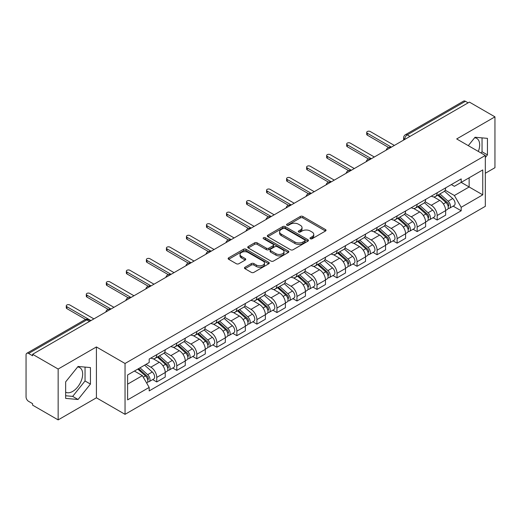 <?xml version="1.0" encoding="UTF-8"?>
<svg xmlns="http://www.w3.org/2000/svg" width="521" height="521" viewBox="0 0 521 521"><rect width="100%" height="100%" fill="white"/><g stroke="black" fill="none" stroke-linecap="round" stroke-linejoin="round"><path stroke-width="0.78" d="M310.353 238.742A1.25 0.723 0 0 0 312.118 238.742L325.508 231.011A1.784 1.029 0 0 0 326.029 230.282A1.784 1.029 0 0 0 325.508 229.559L302.825 216.462A1.784 1.029 0 0 0 300.304 216.462L286.915 224.193A1.25 0.723 0 0 0 286.55 224.701A1.25 0.723 0 0 0 286.915 225.209A1.25 0.723 0 0 0 288.68 225.209L290.412 224.206A5.705 3.295 0 0 1 298.474 224.206L300.363 225.3A5.705 3.295 0 0 1 302.037 227.631A5.705 3.295 0 0 1 300.363 229.956L298.631 230.959A1.25 0.723 0 0 0 298.266 231.467A1.25 0.723 0 0 0 298.631 231.975A1.25 0.723 0 0 0 300.396 231.975L302.128 230.979A5.705 3.295 0 0 1 310.197 230.979L312.086 232.066A5.705 3.295 0 0 1 313.759 234.398A5.705 3.295 0 0 1 312.086 236.723L310.353 237.726A1.25 0.723 0 0 0 309.988 238.234A1.25 0.723 0 0 0 310.353 238.742L310.353 237.726M474.644 137.752A14.165 8.18 -60 0 1 476.735 138.391A14.165 8.18 -60 0 1 478.33 151.435M77.649 366.953A14.165 8.18 -60 0 1 79.739 367.598A14.165 8.18 -60 0 1 81.908 378.943A14.165 8.18 -60 0 1 72.66 391.427A14.165 8.18 -60 0 1 65.659 392.176M244.974 267.247A1.784 1.029 0 0 0 244.453 267.976A1.784 1.029 0 0 0 244.974 268.706L251.343 272.379A1.784 1.029 0 0 0 253.864 272.379L268.732 263.789A1.784 1.029 0 0 0 269.253 263.066A1.784 1.029 0 0 0 268.732 262.337L246.049 249.24A1.784 1.029 0 0 0 243.528 249.24L228.654 257.823A1.784 1.029 0 0 0 228.133 258.553A1.784 1.029 0 0 0 228.654 259.282L236.345 263.717A1.784 1.029 0 0 0 238.865 263.717L245.228 260.044A1.784 1.029 0 0 0 245.749 259.315A1.784 1.029 0 0 0 245.228 258.592L241.418 256.391A4.767 2.755 0 0 1 240.018 254.443A4.767 2.755 0 0 1 242.962 251.897A4.767 2.755 0 0 1 248.159 252.496L263.092 261.119A4.767 2.755 0 0 1 264.492 263.066A4.767 2.755 0 0 1 261.549 265.606A4.767 2.755 0 0 1 256.352 265.013L253.864 263.574A1.784 1.029 0 0 0 251.343 263.574L244.974 267.247L244.974 268.706M125.04 363.482L96.411 346.947L58.15 369.037L32.595 354.287L469.401 102.103L494.95 116.854L456.689 138.944L485.318 155.473L125.04 363.482L125.04 414.332L485.318 206.329L485.318 155.473M290.536 249.748A1.784 1.029 0 0 0 293.056 249.748L307.931 241.164A1.784 1.029 0 0 0 308.452 240.435A1.784 1.029 0 0 0 307.931 239.706L285.241 226.609A1.784 1.029 0 0 0 282.721 226.609L267.853 235.199A1.784 1.029 0 0 0 267.325 235.922A1.784 1.029 0 0 0 267.853 236.651L290.536 249.748M264.004 239.015A1.25 0.723 0 0 1 265.267 239.191L265.267 237.706L288.328 251.024A1.784 1.029 0 0 1 288.849 251.747A1.784 1.029 0 0 1 288.328 252.477L273.46 261.06A1.784 1.029 0 0 1 270.94 261.06L248.25 247.963L248.25 246.511A1.784 1.029 0 0 0 247.729 247.241A1.784 1.029 0 0 0 248.25 247.963M248.25 246.511L254.619 242.838A1.784 1.029 0 0 1 257.14 242.838L266.335 248.146A1.784 1.029 0 0 0 268.856 248.146L273.082 245.71A1.784 1.029 0 0 0 273.603 244.981A1.784 1.029 0 0 0 273.082 244.258L263.502 238.722A1.25 0.723 0 0 1 263.138 238.214A1.25 0.723 0 0 1 263.906 237.55A1.25 0.723 0 0 1 265.267 237.706M58.15 369.037L58.15 419.893L32.595 405.143L32.595 403.658L28.616 401.359A3.634 2.097 -120 0 1 26.05 396.911L26.05 354.957A3.634 2.097 -120 0 1 26.799 353.29L84.962 319.712A3.634 2.097 60 0 1 86.779 319.894L28.616 353.472A3.634 2.097 -120 0 0 26.799 353.29M485.318 173.265L494.95 167.71L494.95 116.854M58.15 419.893L96.411 397.803L125.04 414.332M32.595 354.287L32.595 355.771L28.616 353.472M409.955 136.424L407.259 134.867A3.634 2.097 60 0 0 405.442 134.685L463.605 101.107A3.634 2.097 60 0 1 465.416 101.289L407.259 134.867A3.634 2.097 120 0 0 404.687 139.315L404.687 139.465M468.118 102.845L465.416 101.289M437.171 192.763A8.356 4.819 60 0 1 435.445 196.515L443.918 191.617A8.356 4.819 -120 0 0 445.644 187.873M425.143 201.757L431.264 205.287A8.356 4.819 60 0 1 437.171 215.518L445.644 210.627A8.356 4.819 -120 0 0 439.737 200.396L433.674 196.899M445.644 210.627L445.644 215.147L437.171 220.044L433.107 217.693M435.445 196.515A8.356 4.819 60 0 1 431.329 196.137M437.171 215.518L437.171 220.044M417.145 204.33A8.356 4.819 60 0 1 415.413 208.074L423.886 203.183A8.356 4.819 -120 0 0 425.618 199.432M413.081 229.26L417.145 231.604L425.618 226.713L425.618 222.193A8.356 4.819 -120 0 0 419.711 211.962L413.648 208.459M415.413 208.074A8.356 4.819 60 0 1 411.303 207.697M405.117 213.323L411.238 216.853A8.356 4.819 60 0 1 417.145 227.084L417.145 231.604M397.113 215.889A8.356 4.819 60 0 1 395.38 219.641L403.86 214.75A8.356 4.819 -120 0 0 405.585 210.998M393.049 240.826L397.113 243.17L405.585 238.279L405.585 233.753A8.356 4.819 -120 0 0 399.679 223.529L393.615 220.025M395.38 219.641A8.356 4.819 60 0 1 391.271 219.263M385.084 224.883L391.206 228.419A8.356 4.819 60 0 1 397.113 238.651L397.113 243.17M377.08 227.456A8.356 4.819 60 0 1 375.354 231.207L383.827 226.309A8.356 4.819 -120 0 0 385.56 222.565M373.023 252.385L377.08 254.736L385.56 249.839L385.56 245.319A8.356 4.819 -120 0 0 379.653 235.088L373.583 231.591M375.354 231.207A8.356 4.819 60 0 1 371.239 230.829M365.058 236.449L371.18 239.979A8.356 4.819 60 0 1 377.08 250.21L377.08 254.736M357.054 239.022A8.356 4.819 60 0 1 355.322 242.766L363.795 237.876A8.356 4.819 -120 0 0 365.527 234.124M352.991 263.952L357.054 266.296L365.527 261.405L365.527 256.886A8.356 4.819 -120 0 0 359.62 246.654L353.557 243.151M355.322 242.766A8.356 4.819 60 0 1 351.213 242.389M345.026 248.016L351.147 251.545A8.356 4.819 60 0 1 357.054 261.776L357.054 266.296M337.022 250.581A8.356 4.819 60 0 1 335.296 254.333L343.769 249.442A8.356 4.819 -120 0 0 345.495 245.691M332.958 275.518L337.022 277.862L345.495 272.971L345.495 268.445A8.356 4.819 -120 0 0 339.594 258.221L333.525 254.717M335.296 254.333A8.356 4.819 60 0 1 331.18 253.955M325 259.575L331.115 263.112A8.356 4.819 60 0 1 337.022 273.343L337.022 277.862M316.996 262.148A8.356 4.819 60 0 1 315.264 265.899L323.736 261.001A8.356 4.819 -120 0 0 325.469 257.257M312.932 287.078L316.996 289.429L325.469 284.531L325.469 280.011A8.356 4.819 -120 0 0 319.562 269.78L313.499 266.283M315.264 265.899A8.356 4.819 60 0 1 311.154 265.521M304.967 271.141L311.089 274.671A8.356 4.819 60 0 1 316.996 284.902L316.996 289.429M296.963 273.714A8.356 4.819 60 0 1 295.231 277.459L303.71 272.568A8.356 4.819 -120 0 0 305.436 268.816M292.9 298.644L296.963 300.988L305.436 296.097L305.436 291.578A8.356 4.819 -120 0 0 299.529 281.347L293.466 277.843M295.231 277.459A8.356 4.819 60 0 1 291.122 277.081M284.935 282.708L291.057 286.237A8.356 4.819 60 0 1 296.963 296.469L296.963 300.988M276.931 285.274A8.356 4.819 60 0 1 275.205 289.025L283.678 284.134A8.356 4.819 -120 0 0 285.41 280.383M272.874 310.21L276.938 312.554L285.41 307.664L285.41 303.137A8.356 4.819 -120 0 0 279.503 292.913L273.434 289.409M275.205 289.025A8.356 4.819 60 0 1 271.096 288.647M264.909 294.267L271.031 297.804A8.356 4.819 60 0 1 276.938 308.035L276.938 312.554M256.905 296.84A8.356 4.819 60 0 1 255.173 300.591L263.652 295.694A8.356 4.819 -120 0 0 265.378 291.949M252.841 321.77L256.905 324.121L265.378 319.223L265.378 314.704A8.356 4.819 -120 0 0 259.471 304.472L253.408 300.975M255.173 300.591A8.356 4.819 60 0 1 251.063 300.213M244.877 305.834L250.998 309.363A8.356 4.819 60 0 1 256.905 319.594L256.905 324.121M236.873 308.406A8.356 4.819 60 0 1 235.147 312.151L243.62 307.26A8.356 4.819 -120 0 0 245.352 303.509M232.815 333.336L236.873 335.68L245.352 330.789L245.352 326.27A8.356 4.819 -120 0 0 239.445 316.039L233.375 312.535M235.147 312.151A8.356 4.819 60 0 1 231.031 311.773M224.851 317.4L230.966 320.929A8.356 4.819 60 0 1 236.873 331.161L236.873 335.68M216.847 319.966A8.356 4.819 60 0 1 215.114 323.717L223.587 318.826A8.356 4.819 -120 0 0 225.319 315.075M212.783 344.902L216.847 347.247L225.319 342.356L225.319 337.829A8.356 4.819 -120 0 0 219.413 327.605L213.35 324.101M215.114 323.717A8.356 4.819 60 0 1 211.005 323.339M204.818 328.959L210.94 332.496A8.356 4.819 60 0 1 216.847 342.727L216.847 347.247M196.814 331.532A8.356 4.819 60 0 1 195.088 335.283L203.561 330.386A8.356 4.819 -120 0 0 205.287 326.641M192.75 356.462L196.814 358.813L205.287 353.915L205.287 349.396A8.356 4.819 -120 0 0 199.387 339.164L193.317 335.667M195.088 335.283A8.356 4.819 60 0 1 190.973 334.905M184.792 340.526L190.907 344.055A8.356 4.819 60 0 1 196.814 354.287L196.814 358.813M176.788 343.098A8.356 4.819 60 0 1 175.056 346.843L183.529 341.952A8.356 4.819 -120 0 0 185.261 338.201M172.725 368.028L176.788 370.372L185.261 365.482L185.261 360.962A8.356 4.819 -120 0 0 179.354 350.731L173.291 347.227M175.056 346.843A8.356 4.819 60 0 1 170.947 346.465M164.76 352.092L170.881 355.622A8.356 4.819 60 0 1 176.788 365.853L176.788 370.372M156.756 354.658A8.356 4.819 60 0 1 155.024 358.409L163.503 353.518A8.356 4.819 -120 0 0 165.229 349.767M152.692 379.594L156.756 381.939L165.229 377.048L165.229 372.522A8.356 4.819 -120 0 0 159.322 362.297L153.259 358.793M155.024 358.409A8.356 4.819 60 0 1 150.914 358.031M145.971 364.368L150.849 367.188A8.356 4.819 60 0 1 156.756 377.419L156.756 381.939M451.362 184.571L454.377 186.316L482.752 169.931L469.141 177.791L469.141 186.98L454.377 195.505L445.175 190.191M127.612 384.159L142.376 375.634L149.182 387.422L127.612 399.881L127.612 374.97L149.182 362.518L149.182 359.034L461.183 178.898L461.183 182.383L482.752 194.841L461.183 207.293L454.377 195.505M482.752 169.931L482.752 194.841M149.182 387.422L149.182 390.906L461.183 210.777L461.183 207.293M485.318 157.511L487.441 154.88L487.441 138.358L475.048 137.251L468.301 145.646M96.411 346.947L96.411 397.803M65.659 398.389L78.052 399.496L90.439 384.081L90.439 367.565L78.052 366.458L65.659 381.867L65.659 398.389M142.376 375.634L134.418 371.043M453.14 206.134L461.183 210.777M481.046 153.011L482.049 151.767L482.049 137.876M482.049 151.767L487.441 154.88M65.659 395.758L72.66 396.383L85.047 380.968L85.047 367.084M72.66 396.383L78.052 399.496M85.047 380.968L90.439 384.081M310.855 238.918L312.086 238.208A5.705 3.295 0 0 0 313.759 235.876L313.759 234.398M302.037 227.631L302.037 229.11A5.705 3.295 0 0 1 300.363 231.441L299.132 232.151M325.482 231.024L302.825 217.941A1.784 1.029 0 0 0 300.304 217.941L287.41 225.385M307.904 241.177L285.241 228.094A1.784 1.029 0 0 0 282.721 228.094L267.872 236.664L267.853 235.199M304.778 240.943A1.25 0.723 0 0 0 305.143 240.435A1.25 0.723 0 0 0 304.778 239.927L284.863 228.426A1.25 0.723 0 0 0 283.098 228.426L281.275 229.487A5.705 3.295 0 0 0 279.601 231.812A5.705 3.295 0 0 0 281.275 234.144L294.886 241.998A5.705 3.295 0 0 0 302.948 241.998L304.778 240.943L304.778 242.428A1.25 0.723 0 0 0 305.143 241.92L305.143 240.435M279.601 231.812L279.601 233.297A5.705 3.295 0 0 0 281.275 235.622L281.275 234.144M304.778 242.428L302.948 243.483A5.705 3.295 0 0 1 294.886 243.483L281.275 235.622M248.276 247.976L254.619 244.316L254.619 242.838M273.603 244.981L273.603 246.466A1.784 1.029 0 0 1 273.082 247.195L268.856 249.631A1.784 1.029 0 0 1 266.335 249.631L257.14 244.316A1.784 1.029 0 0 0 254.619 244.316M265.267 239.191L288.308 252.49M275.883 253.662A4.767 2.755 0 0 0 281.079 254.255A4.767 2.755 0 0 0 284.023 251.715A4.767 2.755 0 0 0 282.629 249.767L277.367 246.726A1.784 1.029 0 0 0 274.847 246.726L270.62 249.168A1.784 1.029 0 0 0 270.099 249.891A1.784 1.029 0 0 0 270.62 250.621L275.883 253.662L275.883 255.14A4.767 2.755 0 0 0 281.079 255.739A4.767 2.755 0 0 0 284.023 253.193L284.023 251.715M270.099 249.891L270.099 251.376A1.784 1.029 0 0 0 270.62 252.105L270.62 250.621M275.883 255.14L270.62 252.105M264.492 263.066L264.492 264.544A4.767 2.755 0 0 1 261.549 267.091A4.767 2.755 0 0 1 256.352 266.491L253.864 265.059A1.784 1.029 0 0 0 251.343 265.059L245 268.719M240.018 254.443L240.018 255.922A4.767 2.755 0 0 0 241.418 257.869L241.418 256.391M245.202 260.057L241.418 257.869M268.706 263.808L246.049 250.725A1.784 1.029 0 0 0 243.528 250.725L228.68 259.295M437.751 195.18L445.911 202.461A4.539 2.618 60 0 1 447.337 209.481L445.644 210.458M437.966 195.368L441.808 197.589M438.578 194.704L447.656 202.806A2.182 1.257 60 0 1 448.34 206.179A2.182 1.257 60 0 1 448.145 206.257M439.932 193.916L448.093 201.204A4.539 2.618 60 0 1 449.519 208.218A4.539 2.618 60 0 1 448.151 208.367M444.485 191.187L452.716 198.534A4.539 2.618 60 0 1 454.143 205.554L449.519 208.218M388.601 147.45L367.325 135.167A2.091 1.205 180 0 1 366.712 134.314L366.712 132.386A2.091 1.205 -0 0 0 367.325 133.239L391.401 147.137M394.351 145.431L370.281 131.533A2.091 1.205 -0 0 0 368.002 131.272A2.091 1.205 -0 0 0 366.712 132.386M417.725 206.746L425.885 214.027A4.539 2.618 60 0 1 427.311 221.047L425.618 222.024M417.94 206.935L421.782 209.155M418.545 206.27L427.624 214.372A2.182 1.257 60 0 1 428.314 217.739A2.182 1.257 60 0 1 428.112 217.817M419.906 205.482L428.067 212.763A4.539 2.618 60 0 1 429.493 219.784A4.539 2.618 60 0 1 428.119 219.934M424.452 202.747L432.69 210.1A4.539 2.618 60 0 1 434.11 217.114L429.493 219.784M397.692 218.306L405.852 225.586A4.539 2.618 60 0 1 407.279 232.607L405.585 233.584M397.907 218.501L401.75 220.715M398.513 217.83L407.598 225.938A2.182 1.257 60 0 1 408.282 229.305A2.182 1.257 60 0 1 408.08 229.383M399.874 217.049L408.034 224.33A4.539 2.618 60 0 1 409.46 231.35A4.539 2.618 60 0 1 408.093 231.493M404.426 214.313L412.658 221.659A4.539 2.618 60 0 1 414.084 228.68L409.46 231.35M368.575 159.016L347.292 146.727A2.091 1.205 180 0 1 346.686 145.873L346.686 143.946A2.091 1.205 -0 0 0 347.292 144.799L371.369 158.703M374.325 156.997L350.249 143.099A2.091 1.205 -0 0 0 347.976 142.832A2.091 1.205 -0 0 0 346.686 143.946M348.542 170.575L327.266 158.293A2.091 1.205 180 0 1 326.654 157.44L326.654 155.512A2.091 1.205 -0 0 0 327.266 156.365L351.343 170.263M354.293 168.557L330.216 154.659A2.091 1.205 -0 0 0 327.943 154.398A2.091 1.205 -0 0 0 326.654 155.512M377.66 229.872L385.827 237.153A4.539 2.618 60 0 1 387.246 244.173L385.553 245.15M377.881 230.061L381.717 232.281M378.487 229.396L387.565 237.498A2.182 1.257 60 0 1 388.249 240.871A2.182 1.257 60 0 1 388.054 240.949M379.848 228.608L388.008 235.896A4.539 2.618 60 0 1 389.434 242.91A4.539 2.618 60 0 1 388.06 243.06M384.394 225.88L392.632 233.226A4.539 2.618 60 0 1 394.052 240.246L389.434 242.91M357.634 241.438L365.794 248.719A4.539 2.618 60 0 1 367.22 255.739L365.527 256.716M357.849 241.627L361.691 243.848M358.455 240.963L367.539 249.064A2.182 1.257 60 0 1 368.223 252.431A2.182 1.257 60 0 1 368.021 252.509M359.816 240.174L367.976 247.455A4.539 2.618 60 0 1 369.402 254.476A4.539 2.618 60 0 1 368.028 254.626M364.368 237.439L372.6 244.792A4.539 2.618 60 0 1 374.026 251.806L369.402 254.476M337.601 252.998L345.762 260.279A4.539 2.618 60 0 1 347.188 267.299L345.495 268.276M337.816 253.193L341.659 255.407M338.429 252.522L347.507 260.63A2.182 1.257 60 0 1 348.191 263.997A2.182 1.257 60 0 1 347.995 264.075M339.783 251.741L347.95 259.022A4.539 2.618 60 0 1 349.37 266.042A4.539 2.618 60 0 1 348.002 266.185M344.335 249.005L352.567 256.352A4.539 2.618 60 0 1 353.993 263.372L349.37 266.042M328.517 182.142L307.234 169.859A2.091 1.205 180 0 1 306.622 169.006L306.622 167.078A2.091 1.205 -0 0 0 307.234 167.931L331.31 181.829M334.261 180.123L310.19 166.225A2.091 1.205 -0 0 0 307.911 165.965A2.091 1.205 -0 0 0 306.622 167.078M308.484 193.708L287.208 181.419A2.091 1.205 180 0 1 286.596 180.566L286.596 178.638A2.091 1.205 -0 0 0 287.208 179.491L311.278 193.395M314.235 191.689L290.158 177.791A2.091 1.205 -0 0 0 287.885 177.524A2.091 1.205 -0 0 0 286.596 178.638M288.452 205.267L267.175 192.985A2.091 1.205 180 0 1 266.563 192.132L266.563 190.204A2.091 1.205 -0 0 0 267.175 191.057L291.252 204.955M294.202 203.249L270.132 189.351A2.091 1.205 -0 0 0 267.853 189.09A2.091 1.205 -0 0 0 266.563 190.204M317.576 264.564L325.736 271.845A4.539 2.618 60 0 1 327.162 278.865L325.469 279.842M317.79 264.753L321.633 266.973M318.396 264.088L327.481 272.19A2.182 1.257 60 0 1 328.165 275.563A2.182 1.257 60 0 1 327.963 275.642M319.757 263.3L327.917 270.588A4.539 2.618 60 0 1 329.344 277.602A4.539 2.618 60 0 1 327.97 277.752M324.309 260.572L332.541 267.918A4.539 2.618 60 0 1 333.968 274.938L329.344 277.602M268.426 216.834L247.149 204.551A2.091 1.205 180 0 1 246.537 203.698L246.537 201.77A2.091 1.205 -0 0 0 247.149 202.623L271.22 216.521M274.176 214.815L250.1 200.917A2.091 1.205 -0 0 0 247.827 200.657A2.091 1.205 -0 0 0 246.537 201.77M297.543 276.13L305.703 283.411A4.539 2.618 60 0 1 307.13 290.431L305.436 291.408M297.758 276.319L301.6 278.54M298.364 275.655L307.449 283.756A2.182 1.257 60 0 1 308.132 287.123A2.182 1.257 60 0 1 307.937 287.201M299.725 274.867L307.885 282.148A4.539 2.618 60 0 1 309.311 289.168A4.539 2.618 60 0 1 307.944 289.318M304.277 272.131L312.509 279.484A4.539 2.618 60 0 1 313.935 286.498L309.311 289.168M248.393 228.4L227.117 216.111A2.091 1.205 180 0 1 226.505 215.258L226.505 213.33A2.091 1.205 -0 0 0 227.117 214.183L251.194 228.087M254.144 226.381L230.067 212.483A2.091 1.205 -0 0 0 227.794 212.216A2.091 1.205 -0 0 0 226.505 213.33M277.511 287.69L285.677 294.971A4.539 2.618 60 0 1 287.104 301.991L285.404 302.968M277.732 287.885L281.574 290.099M278.338 287.214L287.416 295.322A2.182 1.257 60 0 1 288.1 298.689A2.182 1.257 60 0 1 287.905 298.767M279.699 286.433L287.859 293.714A4.539 2.618 60 0 1 289.285 300.734A4.539 2.618 60 0 1 287.911 300.877M284.245 283.698L292.483 291.044A4.539 2.618 60 0 1 293.903 298.064L289.285 300.734M228.367 239.96L207.084 227.677A2.091 1.205 180 0 1 206.479 226.824L206.479 224.896A2.091 1.205 -0 0 0 207.084 225.749L231.161 239.647M234.118 237.941L210.041 224.043A2.091 1.205 -0 0 0 207.762 223.783A2.091 1.205 -0 0 0 206.479 224.896M257.485 299.256L265.645 306.537A4.539 2.618 60 0 1 267.071 313.557L265.378 314.534M257.7 299.445L261.542 301.666M258.305 298.78L267.39 306.882A2.182 1.257 60 0 1 268.074 310.255A2.182 1.257 60 0 1 267.872 310.334M259.666 297.992L267.827 305.28A4.539 2.618 60 0 1 269.253 312.294A4.539 2.618 60 0 1 267.885 312.444M264.219 295.264L272.45 302.61A4.539 2.618 60 0 1 273.877 309.63L269.253 312.294M208.335 251.526L187.059 239.243A2.091 1.205 180 0 1 186.446 238.39L186.446 236.462A2.091 1.205 -0 0 0 187.059 237.315L211.129 251.213M214.085 249.507L190.009 235.609A2.091 1.205 -0 0 0 187.736 235.349A2.091 1.205 -0 0 0 186.446 236.462M237.452 310.822L245.619 318.103A4.539 2.618 60 0 1 247.039 325.124L245.345 326.1M237.674 311.011L241.51 313.232M238.279 310.347L247.358 318.448A2.182 1.257 60 0 1 248.042 321.815A2.182 1.257 60 0 1 247.846 321.893M239.634 309.559L247.801 316.84A4.539 2.618 60 0 1 249.227 323.86A4.539 2.618 60 0 1 247.853 324.01M244.186 306.823L252.418 314.176A4.539 2.618 60 0 1 253.844 321.19L249.227 323.86M188.309 263.092L167.026 250.803A2.091 1.205 180 0 1 166.414 249.95L166.414 248.022A2.091 1.205 -0 0 0 167.026 248.875L191.103 262.779M194.053 261.073L169.983 247.175A2.091 1.205 -0 0 0 167.703 246.908A2.091 1.205 -0 0 0 166.414 248.022M217.426 322.382L225.586 329.663A4.539 2.618 60 0 1 227.013 336.683L225.319 337.66M217.641 322.577L221.484 324.791M218.247 321.906L227.332 330.014A2.182 1.257 60 0 1 228.016 333.381A2.182 1.257 60 0 1 227.814 333.46M219.608 321.125L227.768 328.406A4.539 2.618 60 0 1 229.194 335.426A4.539 2.618 60 0 1 227.82 335.57M224.16 318.39L232.392 325.736A4.539 2.618 60 0 1 233.818 332.756L229.194 335.426M168.276 274.652L147 262.369A2.091 1.205 180 0 1 146.388 261.516L146.388 259.588A2.091 1.205 -0 0 0 147 260.441L171.07 274.339M174.027 272.633L149.95 258.735A2.091 1.205 -0 0 0 147.677 258.475A2.091 1.205 -0 0 0 146.388 259.588M197.394 333.948L205.554 341.229A4.539 2.618 60 0 1 206.98 348.249L205.287 349.226M197.609 334.137L201.451 336.358M198.221 333.473L207.299 341.574A2.182 1.257 60 0 1 207.983 344.948A2.182 1.257 60 0 1 207.788 345.026M199.576 332.685L207.742 339.972A4.539 2.618 60 0 1 209.162 346.986A4.539 2.618 60 0 1 207.794 347.136M204.128 329.956L212.36 337.302A4.539 2.618 60 0 1 213.786 344.322L209.162 346.986M148.244 286.218L126.968 273.935A2.091 1.205 180 0 1 126.356 273.082L126.356 271.154A2.091 1.205 -0 0 0 126.968 272.008L151.044 285.905M153.995 284.199L129.924 270.301A2.091 1.205 -0 0 0 127.645 270.041A2.091 1.205 -0 0 0 126.356 271.154M177.368 345.514L185.528 352.795A4.539 2.618 60 0 1 186.954 359.816L185.261 360.793M177.583 345.703L181.425 347.924M178.189 345.039L187.273 353.14A2.182 1.257 60 0 1 187.957 356.507A2.182 1.257 60 0 1 187.755 356.585M179.55 344.251L187.71 351.532A4.539 2.618 60 0 1 189.136 358.552A4.539 2.618 60 0 1 187.762 358.702M184.102 341.515L192.334 348.868A4.539 2.618 60 0 1 193.76 355.882L189.136 358.552M128.218 297.784L106.942 285.495A2.091 1.205 180 0 1 106.33 284.642L106.33 282.714A2.091 1.205 -0 0 0 106.942 283.567L131.012 297.471M133.969 295.765L109.892 281.868A2.091 1.205 -0 0 0 107.619 281.601A2.091 1.205 -0 0 0 106.33 282.714M157.335 357.074L165.496 364.355A4.539 2.618 60 0 1 166.922 371.375L165.229 372.352M157.55 357.269L161.393 359.483M158.156 356.598L167.241 364.707A2.182 1.257 60 0 1 167.925 368.073A2.182 1.257 60 0 1 167.729 368.152M159.517 355.817L167.677 363.098A4.539 2.618 60 0 1 169.104 370.118A4.539 2.618 60 0 1 167.736 370.262M164.069 353.082L172.301 360.428A4.539 2.618 60 0 1 173.727 367.448L169.104 370.118M108.186 309.344L86.909 297.061A2.091 1.205 180 0 1 86.297 296.208L86.297 294.28A2.091 1.205 -0 0 0 86.909 295.133L110.986 309.031M113.936 307.325L89.859 293.427A2.091 1.205 -0 0 0 87.587 293.167A2.091 1.205 -0 0 0 86.297 294.28M137.804 369.083L145.47 375.921A4.539 2.618 60 0 1 146.896 382.942L146.668 383.072M137.883 369.037L141.367 371.05M138.625 368.608L147.209 376.266A2.182 1.257 60 0 1 147.892 379.64A2.182 1.257 60 0 1 147.697 379.718M139.986 367.826L147.651 374.664A4.539 2.618 60 0 1 149.078 381.678A4.539 2.618 60 0 1 147.704 381.828M144.61 365.156L152.275 371.994A4.539 2.618 60 0 1 153.695 379.014L149.078 381.678M85.587 319.425L66.877 308.627A2.091 1.205 180 0 1 66.271 307.774L66.271 305.847A2.091 1.205 -0 0 0 66.877 306.7L90.954 320.597M93.904 318.891L69.834 304.993A2.091 1.205 -0 0 0 67.554 304.733A2.091 1.205 -0 0 0 66.271 305.847M404.817 139.387L404.687 139.315A3.634 2.097 0 0 1 403.625 137.831L403.625 140.077M176.788 365.853L185.261 360.962M196.814 354.287L205.287 349.396M216.847 342.727L225.319 337.829M236.873 331.161L245.352 326.27M256.905 319.594L265.378 314.704M276.938 308.035L285.41 303.137M296.963 296.469L305.436 291.578M316.996 284.902L325.469 280.011M337.022 273.343L345.495 268.445M357.054 261.776L365.527 256.886M377.08 250.21L385.56 245.319M397.113 238.651L405.585 233.753M417.145 227.084L425.618 222.193M156.756 377.419L165.229 372.522M150.849 367.188L159.322 362.297M170.881 355.622L179.354 350.731M190.907 344.055L199.387 339.164M210.94 332.496L219.413 327.605M230.966 320.929L239.445 316.039M250.998 309.363L259.471 304.472M271.031 297.804L279.503 292.913M291.057 286.237L299.529 281.347M311.089 274.671L319.562 269.78M331.115 263.112L339.594 258.221M351.147 251.545L359.62 246.654M371.18 239.979L379.653 235.088M391.206 228.419L399.679 223.529M411.238 216.853L419.711 211.962M431.264 205.287L439.737 200.396M390.594 147.599A3.634 2.097 120 0 0 388.992 148.524M370.568 159.166A3.634 2.097 120 0 0 368.966 160.09M350.535 170.725A3.634 2.097 120 0 0 348.933 171.656M330.509 182.291A3.634 2.097 120 0 0 328.901 183.216M310.477 193.858A3.634 2.097 120 0 0 308.875 194.782M290.444 205.417A3.634 2.097 120 0 0 288.842 206.349M270.419 216.983A3.634 2.097 120 0 0 268.816 217.908M250.386 228.55A3.634 2.097 120 0 0 248.784 229.474M230.36 240.109A3.634 2.097 120 0 0 228.758 241.041M210.328 251.676A3.634 2.097 120 0 0 208.726 252.6M190.302 263.242A3.634 2.097 120 0 0 188.693 264.167M170.269 274.801A3.634 2.097 120 0 0 168.667 275.733M150.237 286.368A3.634 2.097 120 0 0 148.635 287.292M130.211 297.934A3.634 2.097 120 0 0 128.609 298.859M110.178 309.494A3.634 2.097 120 0 0 108.576 310.425M89.475 321.45L86.779 319.894A3.634 2.097 120 0 1 88.596 319.712A3.634 3.634 0 0 0 84.962 319.712M312.086 238.208L312.086 236.723M298.631 231.975L298.631 230.959M300.363 231.441L300.363 229.956M286.915 225.209L286.915 224.193M300.304 217.941L300.304 216.462M302.825 217.941L302.825 216.462M325.508 231.011L325.508 229.559M282.721 228.094L282.721 226.609M285.241 228.094L285.241 226.609M307.931 241.164L307.931 239.706M294.886 243.483L294.886 241.998M302.948 243.483L302.948 241.998M257.14 244.316L257.14 242.838M266.335 249.631L266.335 248.146M268.856 249.631L268.856 248.146M273.082 247.195L273.082 245.71M288.328 252.477L288.328 251.024M251.343 265.059L251.343 263.574M253.864 265.059L253.864 263.574M256.352 266.491L256.352 265.013M245.228 260.044L245.228 258.592M228.654 259.282L228.654 257.823M243.528 250.725L243.528 249.24M246.049 250.725L246.049 249.24M268.732 263.789L268.732 262.337M445.911 202.461L443.371 203.932M448.789 205.176L447.975 205.652M452.716 198.534L448.093 201.204M367.325 133.239L367.325 135.167M425.885 214.027L423.339 215.492M428.763 216.743L427.943 217.218M432.69 210.1L428.067 212.763M405.852 225.586L403.306 227.058M408.731 228.309L407.917 228.778M412.658 221.659L408.034 224.33M347.292 144.799L347.292 146.727M327.266 156.365L327.266 158.293M385.827 237.153L383.28 238.625M388.705 239.868L387.885 240.344M392.632 233.226L388.008 235.896M365.794 248.719L363.248 250.184M368.673 251.435L367.852 251.91M372.6 244.792L367.976 247.455M345.762 260.279L343.222 261.75M348.647 263.001L347.826 263.47M352.567 256.352L347.95 259.022M307.234 167.931L307.234 169.859M287.208 179.491L287.208 181.419M267.175 191.057L267.175 192.985M325.736 271.845L323.189 273.317M328.614 274.56L327.794 275.036M332.541 267.918L327.917 270.588M247.149 202.623L247.149 204.551M305.703 283.411L303.163 284.876M308.582 286.127L307.768 286.602M312.509 279.484L307.885 282.148M227.117 214.183L227.117 216.111M285.677 294.971L283.131 296.442M288.556 297.693L287.735 298.162M292.483 291.044L287.859 293.714M207.084 225.749L207.084 227.677M265.645 306.537L263.098 308.009M268.523 309.253L267.709 309.728M272.45 302.61L267.827 305.28M187.059 237.315L187.059 239.243M245.619 318.103L243.073 319.568M248.497 320.819L247.677 321.294M252.418 314.176L247.801 316.84M167.026 248.875L167.026 250.803M225.586 329.663L223.04 331.135M228.465 332.385L227.644 332.854M232.392 325.736L227.768 328.406M147 260.441L147 262.369M205.554 341.229L203.014 342.701M208.433 343.945L207.619 344.42M212.36 337.302L207.742 339.972M126.968 272.008L126.968 273.935M185.528 352.795L182.982 354.26M188.407 355.511L187.586 355.986M192.334 348.868L187.71 351.532M106.942 283.567L106.942 285.495M165.496 364.355L162.956 365.827M168.374 367.077L167.56 367.546M172.301 360.428L167.677 363.098M86.909 295.133L86.909 297.061M145.47 375.921L143.275 377.191M148.348 378.637L147.528 379.112M152.275 371.994L147.651 374.664M66.877 306.7L66.877 308.627M390.906 147.423A3.634 3.634 0 0 0 386.243 150.113M370.874 158.983A3.634 3.634 0 0 0 366.217 161.673M350.848 170.549A3.634 3.634 0 0 0 346.185 173.239M330.815 182.116A3.634 3.634 0 0 0 326.153 184.805M310.783 193.675A3.634 3.634 0 0 0 306.127 196.365M290.757 205.241A3.634 3.634 0 0 0 286.094 207.931M270.725 216.808A3.634 3.634 0 0 0 266.068 219.497M250.699 228.367A3.634 3.634 0 0 0 246.036 231.057M230.666 239.934A3.634 3.634 0 0 0 226.01 242.623M210.634 251.5A3.634 3.634 0 0 0 205.977 254.189M190.608 263.059A3.634 3.634 0 0 0 185.945 265.749M170.575 274.626A3.634 3.634 0 0 0 165.919 277.315M150.549 286.192A3.634 3.634 0 0 0 145.887 288.881M130.517 297.751A3.634 3.634 0 0 0 125.861 300.441M110.491 309.318A3.634 3.634 0 0 0 105.828 312.007M90.543 320.832L88.596 319.712M405.442 134.685A3.634 3.634 0 0 0 403.625 137.831"/></g></svg>

